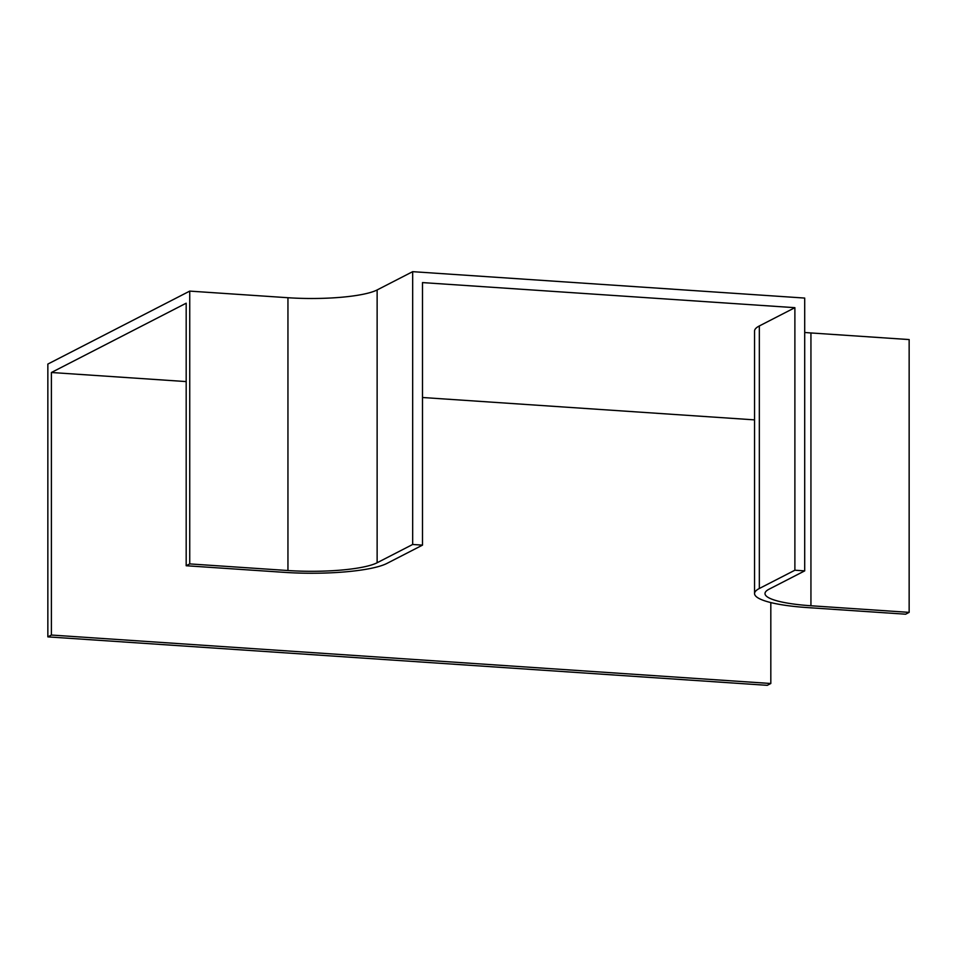 <?xml version="1.0" encoding="UTF-8"?>
<svg xmlns="http://www.w3.org/2000/svg" width="957" height="957" viewBox="0 0 957 957"><rect width="100%" height="100%" fill="white"/><g stroke="black" fill="none" stroke-linecap="round" stroke-linejoin="round"><path stroke-width="1.44" d="M759.332 588.495A80.077 14.905 180 0 0 754.559 593.567A80.077 14.905 180 0 0 807.385 607.587L905.597 614.203L909.15 612.372L810.938 605.757A69.634 12.955 180 0 1 765.002 593.567A69.634 12.955 180 0 1 769.153 589.153L804.705 570.874L794.884 570.216L759.332 588.495L759.332 325.954A80.077 14.905 180 0 0 754.559 331.026L754.559 593.567M284.396 572.358A80.077 14.905 180 0 0 386.951 563.41L422.492 545.131L412.67 544.473L377.13 562.752A69.634 12.955 180 0 1 287.949 570.528L189.737 563.912L186.184 565.743L284.396 572.358M770.816 602.575L770.816 683.501L767.263 685.332L47.85 636.872L51.403 635.041L51.403 372.5L186.184 303.202L186.184 565.743M804.705 332.462A69.634 12.955 180 0 0 810.938 332.952L909.15 339.568L909.15 612.372M189.737 563.912L189.737 291.107L47.85 364.067L47.85 636.872M189.737 291.107L287.949 297.723A69.634 12.955 180 0 0 377.13 289.947L412.67 271.668L412.67 544.473M422.492 545.131L422.492 282.59L794.884 307.675L794.884 570.216M412.67 271.668L804.705 298.07L804.705 570.874M770.816 683.501L51.403 635.041M754.559 419.872L422.492 397.502M186.184 381.58L51.403 372.5M794.884 307.675L759.332 325.954M287.949 297.723L287.949 570.528M377.13 289.947L377.13 562.752M810.938 332.952L810.938 605.757"/></g></svg>

